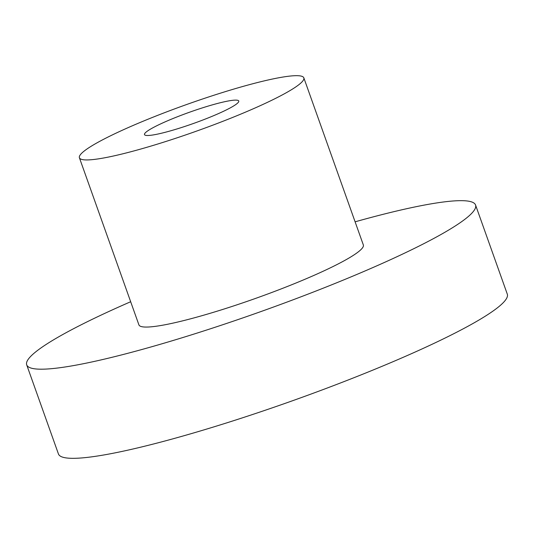 <?xml version="1.0" encoding="UTF-8"?>
<svg xmlns="http://www.w3.org/2000/svg" width="534" height="534" viewBox="0 0 534 534"><rect width="100%" height="100%" fill="white"/><g stroke="black" fill="none" stroke-linecap="round" stroke-linejoin="round"><path stroke-width="0.8" d="M152.59 127.933A50.029 5.961 160.4 0 1 204.522 107.207A50.029 5.961 160.4 0 1 238.751 101.019A50.029 5.961 160.4 0 1 230.648 107.681A50.029 5.961 160.4 0 1 178.716 128.407A50.029 5.961 160.4 0 1 144.487 134.588A50.029 5.961 160.4 0 1 152.59 127.933M284.542 93.697A119.115 14.191 160.4 0 1 160.901 143.045A119.115 14.191 160.4 0 1 79.406 157.764A119.115 14.191 160.4 0 1 98.697 141.91A119.115 14.191 160.4 0 1 222.338 92.569A119.115 14.191 160.4 0 1 303.833 77.844A119.115 14.191 160.4 0 1 284.542 93.697M303.833 77.844L363.347 244.972A119.115 14.191 160.4 0 1 344.056 260.819A119.115 14.191 160.4 0 1 220.415 310.167A119.115 14.191 160.4 0 1 138.913 324.886L79.406 157.764M355.103 221.817A238.237 28.382 160.4 0 1 475.56 205.016A238.237 28.382 160.4 0 1 436.979 236.716A238.237 28.382 160.4 0 1 189.697 335.405A238.237 28.382 160.4 0 1 26.7 364.849A238.237 28.382 160.4 0 1 65.281 333.143A238.237 28.382 160.4 0 1 130.67 301.737M475.56 205.016L507.3 294.147A238.237 28.382 160.4 0 1 468.719 325.847A238.237 28.382 160.4 0 1 221.436 424.537A238.237 28.382 160.4 0 1 58.44 453.98L26.7 364.849"/></g></svg>
